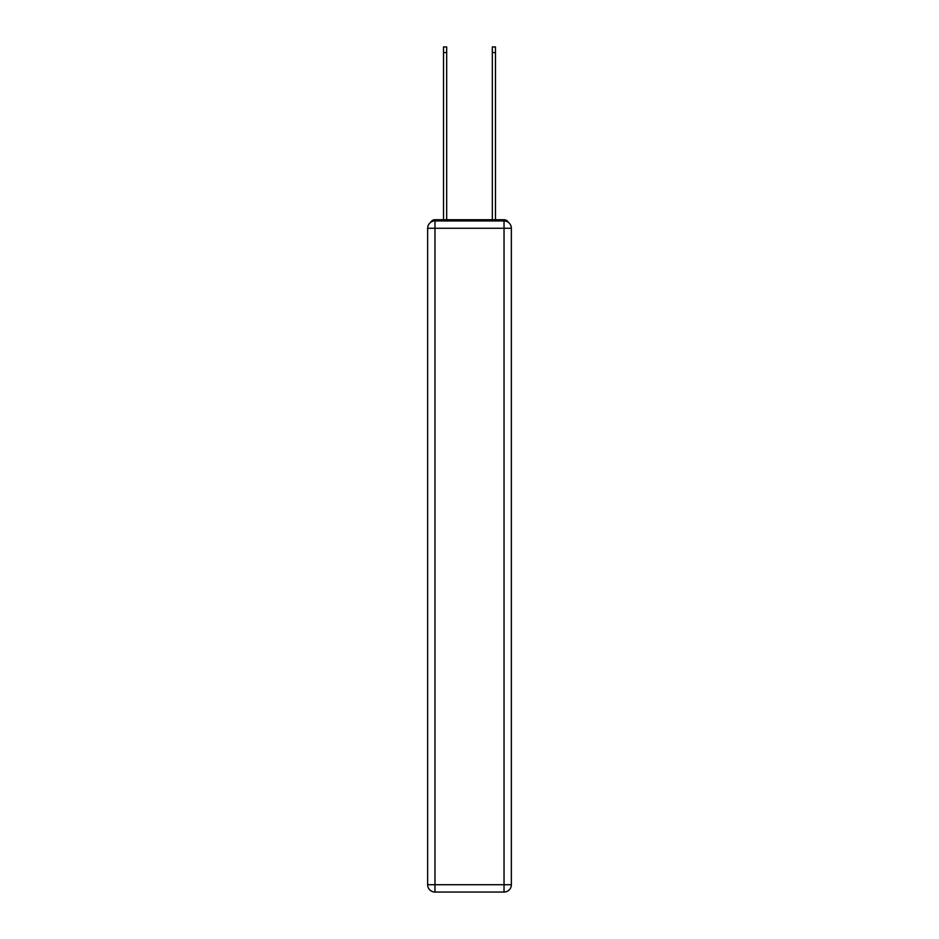 <?xml version="1.0" encoding="UTF-8"?>
<svg xmlns="http://www.w3.org/2000/svg" width="939" height="939" viewBox="0 0 939 939"><rect width="100%" height="100%" fill="white"/><g stroke="black" fill="none" stroke-linecap="round" stroke-linejoin="round"><path stroke-width="1.41" d="M508.375 222.367A4.883 4.883 0 0 0 504.032 219.726L434.968 219.726A4.883 4.883 0 0 0 430.625 222.367M434.968 219.726L443.513 219.726L443.513 46.95L446.682 46.95L446.682 219.726L450.462 219.726M488.538 219.726L492.318 219.726L492.318 46.95L495.487 46.95L495.487 219.726L504.032 219.726M434.968 220.947L504.032 220.947A7.324 7.324 0 0 1 511.356 228.271L511.356 884.726A7.324 7.324 0 0 1 504.032 892.05L434.968 892.05L434.968 884.726L504.032 884.726L504.032 228.271L434.968 228.271L434.968 884.726L427.644 884.726L427.644 228.271L434.968 228.271L434.968 220.947A7.324 7.324 0 0 0 427.644 228.271A7.324 7.324 0 0 1 434.968 220.947M427.644 884.726A7.324 7.324 0 0 0 434.968 892.05A7.324 7.324 0 0 1 427.644 884.726M504.032 892.05A7.324 7.324 0 0 0 511.356 884.726L504.032 884.726L504.032 892.05M511.356 228.271A7.324 7.324 0 0 0 504.032 220.947L504.032 228.271L511.356 228.271M443.513 52.561L446.682 52.561M495.487 52.561L492.318 52.561"/></g></svg>

